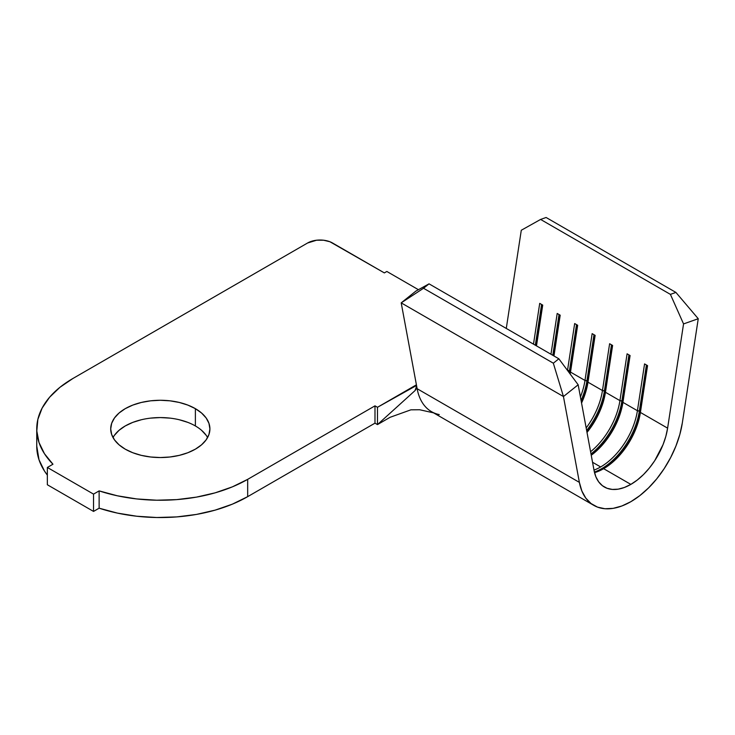 <?xml version="1.0" encoding="UTF-8"?>
<svg xmlns="http://www.w3.org/2000/svg" width="735" height="735" viewBox="0 0 735 735"><rect width="100%" height="100%" fill="white"/><g stroke="black" fill="none" stroke-linecap="round" stroke-linejoin="round"><path stroke-width="1.1" d="M439.254 414.586A74.134 42.805 -60 0 1 417.131 388.705L579.382 482.38L581.863 490.98L585.786 498.1L591.05 503.53L597.491 507.113L604.923 508.739L613.128 508.363L621.856 505.983L630.851 501.693L639.845 495.601L648.573 487.893L656.778 478.807L664.21 468.59L670.651 457.574L675.915 446.062L679.847 434.403L682.319 422.956A74.134 42.805 -60 0 1 630.851 501.693A74.134 42.805 -60 0 1 593.788 505.358A74.134 42.805 -60 0 1 579.382 482.38L563.451 396.542L578.16 384.772L594.091 470.602L595.855 476.749L598.658 481.829L602.424 485.706L607.027 488.27L612.328 489.427L618.19 489.161L624.428 487.461L630.851 484.393L637.273 480.047L643.511 474.544L649.372 468.048L654.683 460.753L663.043 444.657L665.846 436.333L667.61 428.156L640.405 412.445L667.61 428.156L683.55 323.924L698.25 318.724L682.319 422.956L698.25 318.724L675.915 292.429L670.403 294.377L540.602 219.434L521.29 230.248L506.277 328.435L521.29 230.248L540.602 219.434L670.403 294.377L683.55 323.924L667.61 428.156A52.957 30.576 -60 0 1 630.851 484.393L603.646 468.691A52.957 30.576 -60 0 1 594.532 472.651A52.957 30.576 120 0 0 603.646 468.691L630.851 484.393A52.957 30.576 -60 0 1 604.372 487.02A52.957 30.576 -60 0 1 594.091 470.602L578.16 384.772L558.848 358.79L429.038 283.848L415.9 291.088L401.2 302.866L415.9 291.088L429.038 283.848L558.848 358.79L553.336 363.2L423.535 288.258L429.038 283.848L423.535 288.258L553.336 363.2L563.451 396.542L401.2 302.866L423.535 288.258L401.2 302.866L563.451 396.542L579.382 482.38L417.131 388.705L416.635 386.013L416.442 388.539L415.054 390.579L377.478 424.591L374.988 423.149L247.677 496.649L232.352 504.164L215.116 510.136L196.429 514.426L176.786 516.907L156.702 517.513L136.719 516.227L117.361 513.094L99.133 508.188L93.538 511.422L47.352 484.76L47.352 467.46L52.957 464.226L44.458 453.706L39.019 442.534L36.805 430.995L37.852 419.4L42.143 408.054L49.567 397.267L59.921 387.317L72.94 378.47L307.588 243L316.629 240.207L323.51 240.207L329.877 241.732L384.35 272.906L386.84 271.463L418.426 289.7L386.84 271.463L384.35 272.906L332.551 243A17.649 10.189 180 0 0 307.588 243L72.94 378.47A123.553 71.332 180 0 0 36.75 428.909L36.75 446.209A123.553 71.332 0 0 0 47.352 475.113L44.458 471.006L39.019 459.825L36.75 446.062M207.592 437.555A49.603 28.637 0 0 0 195.381 425.96L195.381 408.66A49.603 28.637 180 0 1 209.907 428.909A49.603 28.637 180 0 1 179.285 455.369A49.603 28.637 180 0 1 125.235 449.158L132.75 452.723L141.331 455.369L150.629 456.995L160.303 457.547L169.987 456.995L179.285 455.369L187.866 452.723L195.381 449.158L201.546 444.822L206.131 439.87L208.951 434.495L209.907 428.909L208.951 423.323L206.131 417.949L201.546 413.006L195.381 408.66L187.866 405.104L179.285 402.458L169.987 400.823L160.303 400.272L150.629 400.823L141.331 402.458L132.75 405.104L125.235 408.66L119.07 413.006L114.485 417.949L111.665 423.323L110.709 428.909L111.665 434.495L114.485 439.87L119.07 444.822L125.235 449.158A49.603 28.637 180 0 1 110.709 428.909A49.603 28.637 180 0 1 141.331 402.458A49.603 28.637 180 0 1 195.381 408.66L195.381 425.96A49.603 28.637 0 0 0 113.025 437.555M600.651 466.955A52.957 30.576 -60 0 1 593.999 470.106A52.957 30.576 120 0 0 600.651 466.955L592.548 462.278L600.651 466.955A52.957 30.576 120 0 0 637.41 410.718L622.931 402.357L630.088 355.547L627.093 353.82L619.936 400.63L605.456 392.269L612.613 345.459L609.618 343.732L602.461 390.542L587.982 382.182L595.139 335.371L592.144 333.644L584.986 380.454L570.507 372.094L577.664 325.283L574.669 323.547L567.512 370.366A52.957 30.576 -60 0 1 567.503 370.431A52.957 30.576 120 0 0 567.512 370.366L570.489 371.166L570.507 372.094L584.986 380.454A52.957 30.576 -60 0 1 580.42 396.946A52.957 30.576 120 0 0 584.986 380.454L587.963 381.254L587.982 382.182L602.461 390.542A52.957 30.576 -60 0 1 586.172 427.926A52.957 30.576 120 0 0 602.461 390.542L605.438 391.342L605.456 392.269L619.936 400.63A52.957 30.576 -60 0 1 590.591 451.731A52.957 30.576 120 0 0 619.936 400.63L622.913 401.429L622.931 402.357L637.41 410.718A52.957 30.576 -60 0 1 600.651 466.955M647.563 365.635L644.567 363.908L637.41 410.718L640.387 411.517L640.405 412.445L647.563 365.635L644.567 363.908L637.41 410.718L639.386 410.948L646.414 364.973L639.386 410.948L640.387 411.517L647.416 365.552L640.405 412.445L647.563 365.635M553.96 355.96L560.189 315.196L557.194 313.459L550.965 354.233L557.194 313.459L560.189 315.196L553.96 355.96M536.486 345.873L542.715 305.108L539.72 303.371L533.491 344.145L539.72 303.371L542.715 305.108L536.486 345.873M603.646 468.691A52.957 30.576 120 0 0 640.405 412.445A52.957 30.576 -60 0 1 603.646 468.691L603.646 468.691M591.243 455.268A52.957 30.576 120 0 0 622.931 402.357L630.088 355.547L627.093 353.82L619.936 400.63L621.911 400.86L628.939 354.886L621.911 400.86L622.913 401.429L629.941 355.464L622.931 402.357A52.957 30.576 -60 0 1 591.243 455.268M586.999 432.419A52.957 30.576 120 0 0 605.456 392.269L612.613 345.459L609.618 343.732L602.461 390.542L604.436 390.772L611.465 344.798L604.436 390.772L605.438 391.342L612.466 345.377L605.456 392.269A52.957 30.576 -60 0 1 586.999 432.419M581.55 403.037A52.957 30.576 120 0 0 587.982 382.182L595.139 335.371L592.144 333.644L584.986 380.454L586.962 380.684L593.99 334.71L586.962 380.684L587.963 381.254L594.992 335.289L587.982 382.182A52.957 30.576 -60 0 1 581.55 403.037M570.185 374.032A52.957 30.576 120 0 0 570.507 372.094L577.664 325.283L574.669 323.547L567.512 370.366L569.487 370.596L576.516 324.622L569.487 370.596L570.489 371.166L577.517 325.201L570.507 372.094A52.957 30.576 -60 0 1 570.185 374.032M433.549 412.849L419.63 409.744L410.893 409.827L390.12 417.287L377.478 424.591L377.478 407.291L416.534 385.471L377.478 407.291L377.478 424.591L374.988 423.149L374.988 405.849L374.988 423.149L247.677 496.649L247.677 479.349L374.988 405.849L377.478 407.291L416.405 384.818L377.478 407.291L374.988 405.849L247.677 479.349L232.352 486.864L215.116 492.845L196.429 497.126L176.786 499.607L156.702 500.213L136.719 498.936L117.361 495.794L99.133 490.888L93.538 494.122L47.352 467.46L47.352 484.76L93.538 511.422L93.538 494.122L93.538 511.422L99.133 508.188A123.553 71.332 0 0 0 247.677 496.649L247.677 479.349A123.553 71.332 180 0 1 99.133 490.888L99.133 508.188L99.133 490.888L93.538 494.122L47.352 467.46L52.957 464.226A123.553 71.332 180 0 1 36.75 428.909M187.866 422.395L179.285 419.749M169.987 418.123L160.303 417.572L150.629 418.123M141.331 419.749L132.75 422.395L125.235 425.96L119.07 430.297L114.485 435.249M206.131 435.249L201.546 430.297M377.478 424.591L415.054 390.579L416.635 386.013L401.2 302.866L417.131 388.705A74.134 42.805 120 0 0 431.528 411.683L593.788 505.358M675.915 292.429L546.105 217.486L675.915 292.429L698.25 318.724L683.55 323.924L670.403 294.377L675.915 292.429M540.602 219.434L546.105 217.486L540.602 219.434M578.16 384.772L563.451 396.542L553.336 363.2L558.848 358.79L578.16 384.772M542.568 305.016L536.339 345.79L542.568 305.016M541.576 304.446L535.337 345.211L541.576 304.446M560.042 315.104L553.813 355.878L560.042 315.104M559.041 314.534L552.812 355.299L559.041 314.534M570.029 373.83A54.362 31.384 120 0 0 570.489 371.166A54.362 31.384 -60 0 1 570.029 373.83M569.147 372.645A54.362 31.384 120 0 0 569.487 370.596A54.362 31.384 -60 0 1 569.147 372.645M581.449 402.477A54.362 31.384 120 0 0 587.963 381.254A54.362 31.384 -60 0 1 581.449 402.477M581.073 400.492A54.362 31.384 120 0 0 586.962 380.684A54.362 31.384 -60 0 1 581.073 400.492M586.925 432.024A54.362 31.384 120 0 0 605.438 391.342A54.362 31.384 -60 0 1 586.925 432.024M586.649 430.535A54.362 31.384 120 0 0 604.436 390.772A54.362 31.384 -60 0 1 586.649 430.535M591.216 455.13A54.362 31.384 120 0 0 622.913 401.429A54.362 31.384 -60 0 1 591.216 455.13M590.995 453.954A54.362 31.384 120 0 0 621.911 400.86A54.362 31.384 -60 0 1 590.995 453.954M603.15 468.967A54.362 31.384 120 0 0 640.387 411.517A54.362 31.384 -60 0 1 603.15 468.967M594.394 472.072A54.362 31.384 120 0 0 639.386 410.948A54.362 31.384 -60 0 1 594.394 472.072"/></g></svg>
